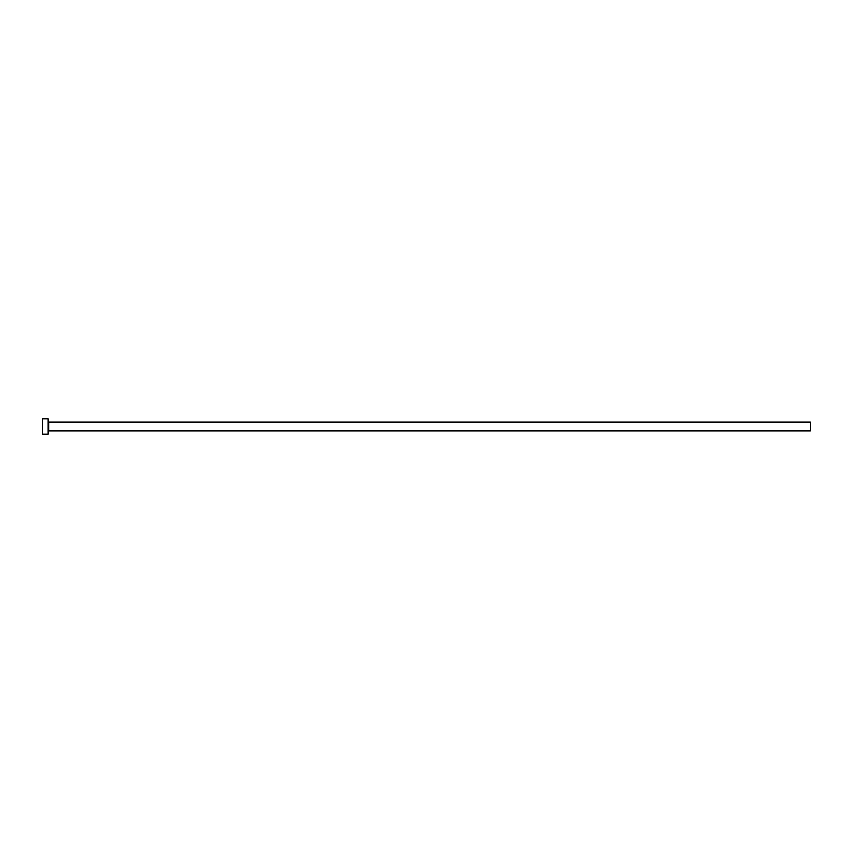 <?xml version="1.0" encoding="UTF-8"?>
<svg xmlns="http://www.w3.org/2000/svg" width="853" height="853" viewBox="0 0 853 853"><rect width="100%" height="100%" fill="white"/><g stroke="black" fill="none" stroke-linecap="round" stroke-linejoin="round"><path stroke-width="1.28" d="M48.685 430.882L48.685 422.118L810.35 422.118L810.35 430.882L48.685 430.882L48.131 431.437M48.131 426.5L48.131 434.177L42.65 434.177L42.65 418.823L48.131 418.823L48.131 426.5M48.685 422.118L48.131 421.563"/></g></svg>
